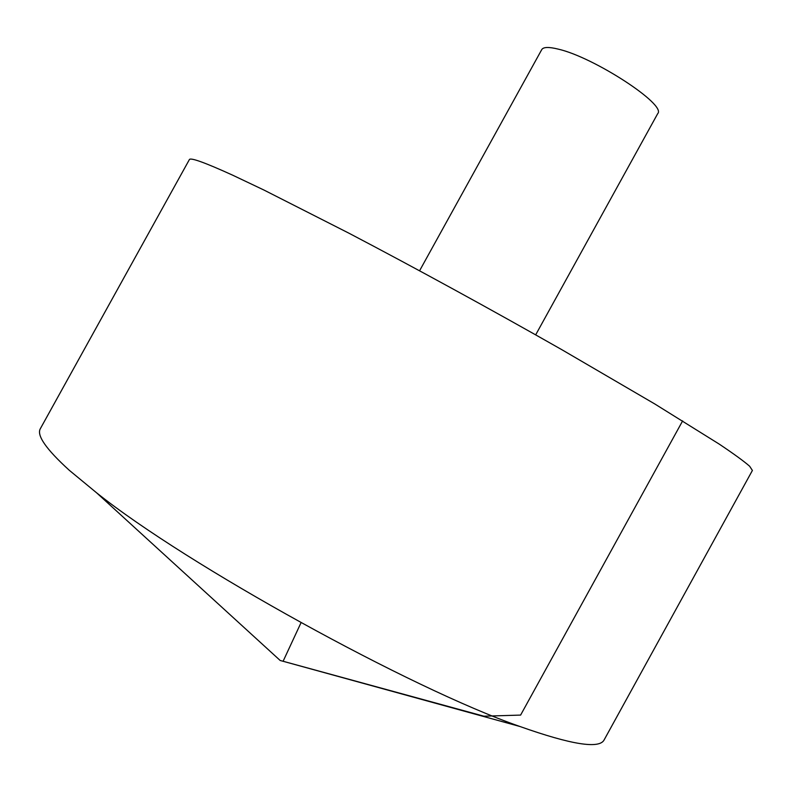 <?xml version="1.0" encoding="UTF-8"?>
<svg xmlns="http://www.w3.org/2000/svg" width="792" height="792" viewBox="0 0 792 792"><rect width="100%" height="100%" fill="white"/><g stroke="black" fill="none" stroke-linecap="round" stroke-linejoin="round"><path stroke-width="1.19" d="M69.359 470.349L96.624 492.832C187.209 565.161 410.375 688.357 519.859 726.472C571.517 744.767 599.623 749.202 604.187 739.807L752.4 470.458L749.638 466.231C743.955 461.261 733.808 453.875 719.195 444.084L654.786 403.96L561.865 349.708C492.129 310.009 414.671 267.647 348.797 233.125L263.944 190.04L232.729 175.21C204.722 162.469 190.258 157.271 189.347 159.637L40.402 428.581C36.353 435.174 46.005 449.094 69.359 470.349M419.582 270.765L541.738 49.619C543.312 46.976 548.767 46.797 558.093 49.094C593.861 57.113 666.933 104.881 657.707 113.642L535.679 334.848M301.019 622.73L283.1 661.271L483.912 716.196L520.611 715.087L682.635 420.889M96.624 492.832L280.18 660.478L519.859 726.472"/></g></svg>
